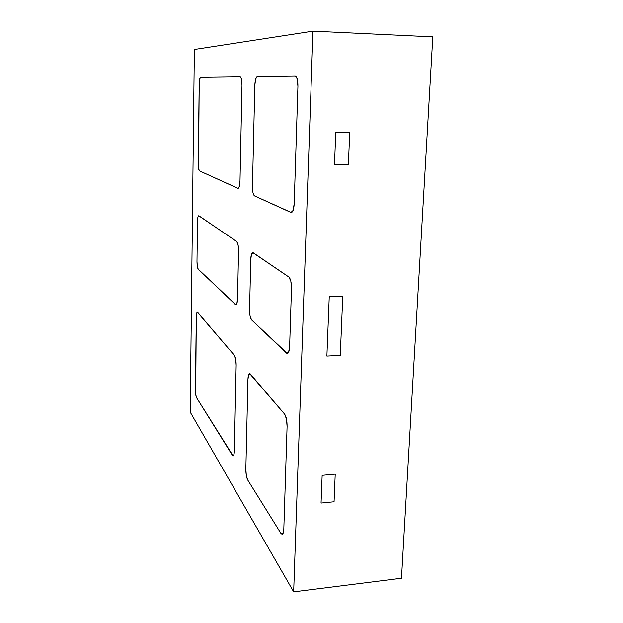 <?xml version="1.0" encoding="UTF-8"?>
<svg xmlns="http://www.w3.org/2000/svg" width="623" height="623" viewBox="0 0 623 623"><rect width="100%" height="100%" fill="white"/><g stroke="black" fill="none" stroke-linecap="round" stroke-linejoin="round"><path stroke-width="0.93" d="M194.353 49.497L312.987 31.15L293.667 591.85L190.21 412.115L194.353 49.497L190.21 412.115L293.667 591.85L312.987 31.15L194.353 49.497M251.505 319.833L286.541 353.132L288.605 352.244L289.64 346.326L291.478 288.737L290.855 281.277L288.924 277.056L253.109 252.689L251.521 254.122L250.75 259.643L249.582 309.592L250.064 315.993L251.505 319.833C250.228 318.104 249.589 314.693 249.582 309.592L250.75 259.643L249.582 309.592C249.589 314.693 250.228 318.104 251.505 319.833L250.064 315.993L249.582 309.592L250.75 259.643C250.929 255.282 251.591 252.922 252.72 252.556L288.924 277.056L252.72 252.556C251.591 252.922 250.929 255.282 250.75 259.643L251.521 254.122L253.109 252.689L288.924 277.056C290.637 278.816 291.486 282.71 291.478 288.737L289.64 346.326C289.415 350.765 288.651 353.155 287.351 353.498L251.505 319.833M200.668 77.135L199.664 79.23L199.196 84.222L198.542 168.451L199.477 170.889L237.877 188.341L239.302 186.565L240.003 180.997L242.004 85.18L241.537 79.121L240.166 76.629L200.668 77.135L240.19 76.629C241.381 77.174 241.989 80.024 242.004 85.18L240.003 180.997C239.816 185.545 239.177 188.014 238.087 188.387L199.477 170.889C198.659 170.102 198.231 167.618 198.207 163.444L199.196 84.222C199.329 79.946 199.819 77.587 200.668 77.135L240.19 76.629C241.381 77.174 241.989 80.024 242.004 85.18L240.003 180.997C239.816 185.545 239.177 188.014 238.087 188.387L199.477 170.889C198.659 170.102 198.231 167.618 198.207 163.444L199.196 84.222C199.329 79.946 199.819 77.587 200.668 77.135L199.664 79.23L199.196 84.222L198.542 168.451L199.477 170.889L237.877 188.341L239.302 186.565L240.003 180.997L242.004 85.18L241.537 79.121L240.166 76.629L200.668 77.135M257.315 76.411L255.632 79.082L254.823 85.468L252.463 186.23L252.961 192.632L254.464 195.879L290.949 212.459L293.098 210.465L294.188 203.752L297.926 86.433L297.272 78.981L295.216 75.92L257.315 76.411L295.255 75.92C297.054 76.598 297.942 80.102 297.926 86.433L294.188 203.752C293.885 209.172 292.927 212.1 291.338 212.544L254.464 195.879C253.14 194.742 252.471 191.526 252.463 186.23L254.823 85.468C255.087 80.009 255.913 76.987 257.315 76.411L295.255 75.92C297.054 76.598 297.942 80.102 297.926 86.433L294.188 203.752C293.885 209.172 292.927 212.1 291.338 212.544L254.464 195.879C253.14 194.742 252.471 191.526 252.463 186.23L254.823 85.468C255.087 80.009 255.913 76.987 257.315 76.411L255.632 79.082L254.823 85.468L252.463 186.23L252.961 192.632L254.464 195.879L290.949 212.459L293.098 210.465L294.188 203.752L297.926 86.433L297.272 78.981L295.294 75.92L257.315 76.411M280.903 533.374L282.85 533.81L283.823 528.849L287.086 426.537L286.487 419.092L284.633 414.139L250.22 373.862L248.686 374.485L247.946 379.438L245.851 468.994L246.311 475.38L247.689 479.936L280.903 533.374L247.689 479.936C246.474 477.491 245.859 473.846 245.851 468.994L247.946 379.438C248.086 375.762 248.624 373.777 249.574 373.496L284.633 414.139C286.276 416.631 287.094 420.766 287.086 426.537L283.823 528.849C283.667 532.26 283.115 534.082 282.149 534.339L280.903 533.374L247.689 479.936C246.474 477.491 245.859 473.846 245.851 468.994L247.946 379.438C248.086 375.762 248.624 373.777 249.574 373.496L284.633 414.139C286.276 416.631 287.094 420.766 287.086 426.537L283.823 528.849C283.667 532.26 283.115 534.082 282.149 534.339L280.903 533.374L282.85 533.81L283.823 528.849L287.086 426.537L286.487 419.092L284.633 414.139L250.22 373.862L248.686 374.485L247.946 379.438L245.851 468.994L246.311 475.38L247.689 479.936L280.903 533.374M197.678 312.364L196.728 313.174L196.284 317.271L195.708 394.452L196.588 397.739L232.41 455.358L233.726 455.257L234.365 450.896L236.156 365.249L235.72 359.191L234.45 355.414L197.678 312.364L234.45 355.414C235.572 357.189 236.14 360.468 236.156 365.249L234.365 450.896C234.264 454.011 233.843 455.686 233.111 455.904L196.588 397.739C195.817 396.111 195.42 393.347 195.388 389.453L196.284 317.271C196.37 314.124 196.728 312.435 197.359 312.185L234.45 355.414C235.572 357.189 236.14 360.468 236.156 365.249L234.365 450.896C234.264 454.011 233.843 455.686 233.111 455.904L196.588 397.739C195.817 396.111 195.42 393.347 195.388 389.453L196.284 317.271C196.37 314.124 196.728 312.435 197.359 312.185L196.728 313.174L196.284 317.271L195.708 394.452L196.588 397.739L232.41 455.358L233.726 455.257L234.365 450.896L236.156 365.249L235.72 359.191L234.45 355.414L197.678 312.364M198.223 269.191L235.494 304.608L236.872 303.588L237.55 298.557L238.547 250.921L238.095 244.855L236.787 241.584L198.908 215.807L197.927 217.131L197.483 221.586L196.985 261.364L197.312 266.371L198.223 269.191C197.429 268.022 197.016 265.414 196.985 261.364L197.483 221.586L196.985 261.364C197.016 265.414 197.429 268.022 198.223 269.191L197.312 266.371L196.985 261.364L197.483 221.586C197.584 217.995 197.997 216.049 198.721 215.745L236.787 241.584L198.721 215.745C197.997 216.049 197.584 217.995 197.483 221.586L197.927 217.131L198.908 215.807L236.787 241.584C237.939 242.853 238.523 245.968 238.547 250.921L237.55 298.557C237.402 302.435 236.865 304.515 235.938 304.811L198.223 269.191M432.79 36.866L312.987 31.15L432.79 36.866L401.485 578.23L293.667 591.85L401.485 578.23L432.79 36.866M322.153 475.326L321.055 503.073L334.053 501.78L335.221 474.134L322.153 475.326L335.221 474.134L334.053 501.78L321.055 503.073L322.153 475.326L335.221 474.134L334.053 501.78L321.055 503.073L322.153 475.326L321.055 503.073L334.053 501.78L335.221 474.134L322.153 475.326M335.766 132.388L334.496 164.324L348.374 164.41L349.721 132.613L335.766 132.388L349.721 132.613L348.374 164.41L334.496 164.324L335.766 132.388L349.721 132.613L348.374 164.41L334.496 164.324L335.766 132.388L334.496 164.324L348.374 164.41L349.721 132.613L335.766 132.388M329.248 296.649L326.888 356.068L340.267 355.344L342.775 296.166L329.248 296.649L342.775 296.166L340.267 355.344L326.888 356.068L329.248 296.649L342.775 296.166L340.267 355.344L326.888 356.068L329.248 296.649L326.888 356.068L340.267 355.344L342.775 296.166L329.248 296.649M236.787 241.584C237.939 242.853 238.523 245.968 238.547 250.921L237.55 298.557C237.402 302.435 236.865 304.515 235.938 304.811L235.494 304.608L236.872 303.588L237.55 298.557L238.547 250.921L238.095 244.855L236.787 241.584M288.924 277.056C290.637 278.816 291.486 282.71 291.478 288.737L289.64 346.326C289.415 350.765 288.651 353.155 287.351 353.498L286.541 353.132L288.605 352.244L289.64 346.326L291.478 288.737L290.855 281.277L288.924 277.056"/></g></svg>
